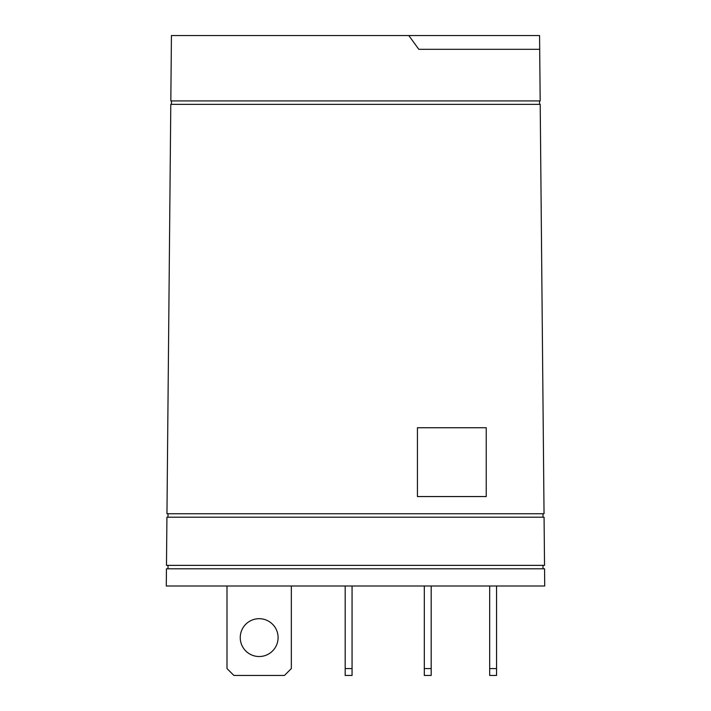 <?xml version="1.0" encoding="UTF-8"?>
<svg xmlns="http://www.w3.org/2000/svg" width="711" height="711" viewBox="0 0 711 711"><rect width="100%" height="100%" fill="white"/><g stroke="black" fill="none" stroke-linecap="round" stroke-linejoin="round"><path stroke-width="1.07" d="M259.168 656.529A18.921 18.921 0 0 1 240.247 637.607A18.921 18.921 0 0 1 259.168 618.686A18.921 18.921 0 0 1 278.09 637.607A18.921 18.921 0 0 1 259.168 656.529M227.005 585.997L227.005 668.571L233.883 675.45L284.453 675.45L291.341 668.571L291.341 585.997M352.061 675.45L345.182 675.45L345.182 668.571L352.061 668.571L352.061 675.45M431.186 675.45L424.307 675.45L424.307 668.571L431.186 668.571L431.186 675.45M496.554 675.45L489.675 675.45L489.675 668.571L496.554 668.571L496.554 675.45M345.182 668.571L345.182 585.997M352.061 585.997L352.061 668.571M424.307 668.571L424.307 585.997M431.186 585.997L431.186 668.571M489.675 668.571L489.675 585.997M496.554 585.997L496.554 668.571M166.285 585.997L544.715 585.997L544.555 568.8L166.445 568.8L166.285 585.997M543 565.361L543 568.8M168 568.8L168 565.361M166.472 565.361L544.528 565.361L544.075 517.199L166.925 517.199L166.472 565.361M543 513.751L543 517.199M168 517.199L168 513.751M486.235 496.554L417.428 496.554L417.428 427.746L486.235 427.746L486.235 496.554M166.961 513.751L544.039 513.751L540.209 104.357L170.791 104.357L166.961 513.751M539.56 100.918L539.56 104.357M171.44 104.357L171.44 100.918M539.693 49.308L418.806 49.308L408.807 35.55L539.569 35.55L540.173 100.918L170.827 100.918L171.431 35.55L408.807 35.55"/></g></svg>
